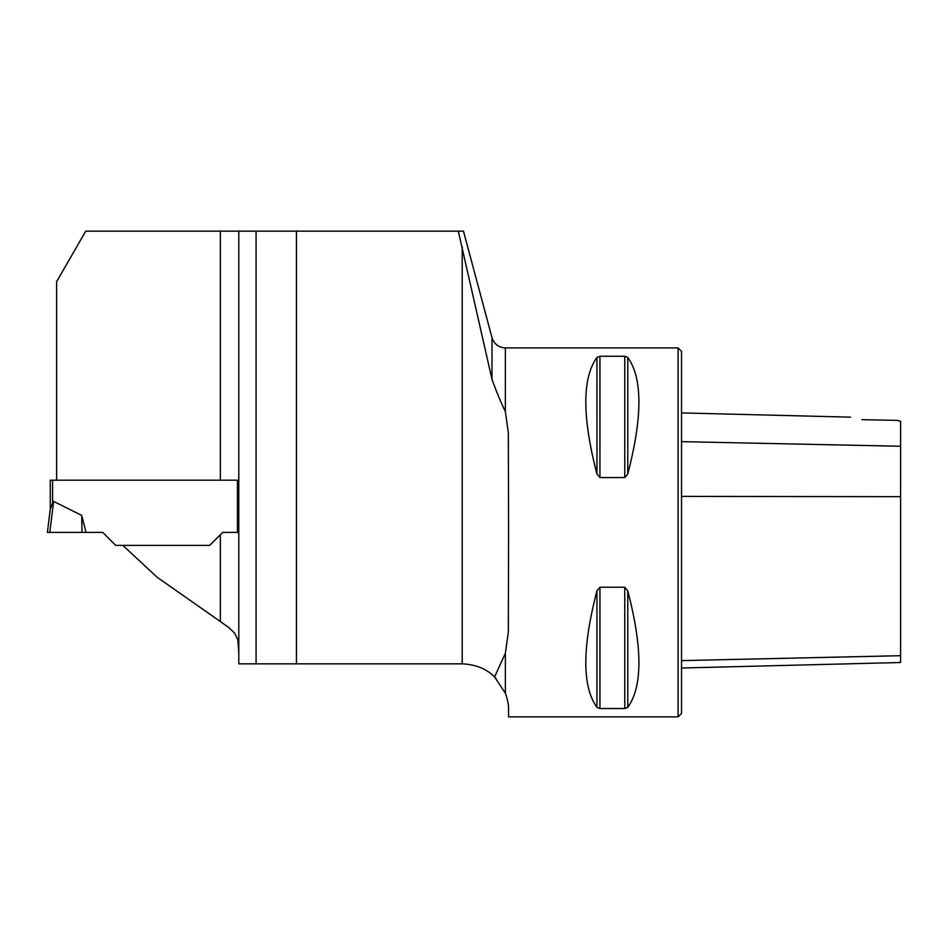 <?xml version="1.0" encoding="UTF-8"?>
<svg xmlns="http://www.w3.org/2000/svg" width="948" height="948" viewBox="0 0 948 948"><rect width="100%" height="100%" fill="white"/><g stroke="black" fill="none" stroke-linecap="round" stroke-linejoin="round"><path stroke-width="1.42" d="M220.351 231.146L85.77 231.146L56.619 281.627L56.619 480.198L220.351 480.198L220.351 231.146L238.789 231.146L238.789 663.837L256.079 663.837L256.079 231.146L458.299 231.146L492 379.378C496.468 391.82 500.923 402.545 505.367 411.539L505.367 347.916C498.612 347.513 494.157 344.088 492 337.666L463.465 231.134M296.44 231.146L296.44 663.837L256.079 663.837M494.583 676.908L505.367 693.178C507.749 700.098 508.803 705.549 508.531 709.542C508.803 705.549 507.749 700.098 505.367 693.178L505.367 653.243L494.583 676.908C486.62 668.909 475.896 664.548 462.411 663.837L296.44 663.837M463.406 231.146L458.299 231.146M495.899 678.258L492.948 675.403M238.789 231.146L256.079 231.146M238.789 652.414L237.806 639.722L234.677 633.169L228.883 627.647L220.351 621.533L220.351 534.696L222.65 532.397L237.45 532.397L237.45 480.198L50.28 480.198L50.28 508.922L53.609 501.397L81.694 515.404L86.043 532.397L49.806 532.397L53.609 501.397L50.374 508.199L47.4 532.397L50.374 508.199M220.351 480.198L237.45 480.198M505.367 653.243L508.329 632.032L508.59 532.397L508.329 432.75L505.367 411.539M508.531 709.542L508.59 716.866M505.367 347.916L678.081 347.916L678.081 716.866L508.531 716.866M599.942 477.567L596.944 473.953C582.096 416.919 582.096 378.074 596.944 357.42L599.942 356.258L624.768 356.258L627.766 357.42C642.614 378.074 642.614 416.919 627.766 473.953L624.768 477.567L599.942 477.567L599.942 356.258M624.768 587.227L627.766 590.829C642.614 647.863 642.614 686.707 627.766 707.362L624.768 708.535L599.942 708.535L596.944 707.362C582.096 686.707 582.096 647.863 596.944 590.829L599.942 587.227L624.768 587.227L624.768 708.535M596.944 357.42L596.956 473.976M861.981 419.668C847.394 416.409 847.394 416.409 861.981 419.668L897.14 420.391L900.6 421.279L900.6 446.247L681.541 441.649M678.081 347.916L681.541 351.376L681.541 713.406L678.081 716.866M681.541 668.02L900.6 662.51L900.6 446.247M220.351 534.696L209.662 545.384L122.849 545.384L157.167 577.285L220.351 621.533M223.538 623.76L221.939 622.635M222.65 532.397L209.662 545.384L115.739 545.384L102.74 532.397L86.043 532.397M47.4 532.397L81.99 532.397L81.694 515.404M462.221 663.837L462.221 246.776M492 379.378L492 337.666M900.6 496.669L681.541 496.397M900.6 655.696L681.541 660.614M627.766 473.953L627.766 357.42M624.768 477.567L624.768 356.258M596.944 707.362L596.944 590.829M599.942 708.535L599.942 587.227M627.766 707.362L627.766 590.829M52.59 480.198L52.59 502.748M850.51 417.156L681.541 412.913"/></g></svg>
